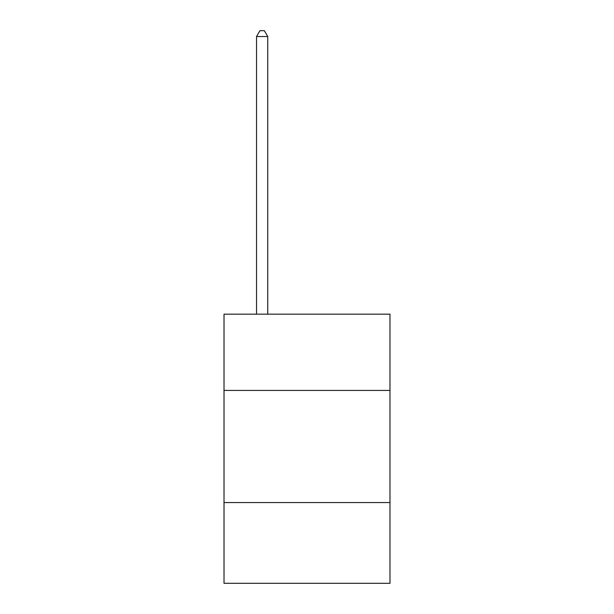 <?xml version="1.0" encoding="UTF-8"?>
<svg xmlns="http://www.w3.org/2000/svg" width="614" height="614" viewBox="0 0 614 614"><rect width="100%" height="100%" fill="white"/><g stroke="black" fill="none" stroke-linecap="round" stroke-linejoin="round"><path stroke-width="0.92" d="M389.982 390.427L389.982 314.176L224.018 314.176L224.018 390.427L389.982 390.427L389.982 583.3L224.018 583.3L224.018 390.427M389.982 502.567L224.018 502.567M267.75 314.176L267.75 36.533L256.537 36.533L256.537 314.176M256.537 36.533L259.906 30.7L264.388 30.7L267.75 36.533"/></g></svg>
